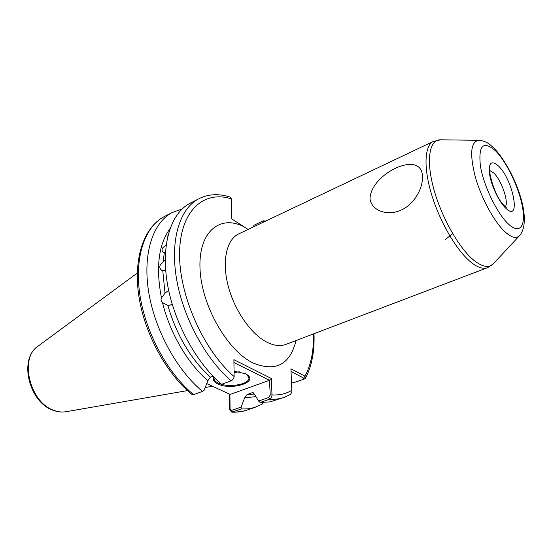 <?xml version="1.0" encoding="UTF-8"?>
<svg xmlns="http://www.w3.org/2000/svg" width="552" height="552" viewBox="0 0 552 552"><rect width="100%" height="100%" fill="white"/><g stroke="black" fill="none" stroke-linecap="round" stroke-linejoin="round"><path stroke-width="0.83" d="M369.999 198.617C371.579 211.278 388.132 216.129 400.807 210.202C413.689 204.93 423.874 187.984 422.328 174.708C419.81 150.316 370.937 173.797 369.999 198.617M167.739 236.346L168.457 233.537M165.69 270.39L162.171 270.749C158.714 268.024 159.024 265.084 163.102 261.91L165.234 260.178M165.414 252.975L163.33 252.554C160.998 249.959 161.846 247.613 165.876 245.53M172.093 303.848L170.416 305.056L167.822 305.373L162.536 302.662C161.039 301.219 160.68 299.632 161.446 297.907L165.02 293.202L167.263 291.38L168.788 290.98M171.037 300.143L171.631 302.268M234.048 371.185L245.44 373.732L247.703 375.153C257.729 382.722 230.494 390.526 217.826 383.957C213.838 381.984 212.527 379.7 213.879 377.092M214.169 377.389L214.031 378.154C213.983 380.066 215.425 381.722 218.344 383.129C227.886 388.056 249.29 384.592 248.931 378.079L247.151 374.732M171.23 300.833L171.437 301.944M445.133 239.713L452.709 233.668M167.822 305.373C176.536 335.216 190.75 359.145 210.457 377.168L207.876 380.666C187.708 363.43 169.837 332.966 162.536 302.662M262.973 402.553L262.083 404.23L254.334 407.569L248.007 408.832L241.265 408.997L231.737 412.137L229.653 409.625L229.48 394.121M255.921 396.619L244.639 397.854L241.107 407.093L241.265 408.997M253.451 392.831L251.947 392.789L247.144 394.494L254.493 394.038M283.328 397.654L270.025 401.877L260.192 402.456L258.543 401.049L254.589 394.349L252.768 392.658L251.947 392.789M264.684 221.559L262.959 220.979L253.954 225.264L253.285 226.975M231.129 380.804C205.378 358.752 182.926 317.096 176.481 278.525C170.023 239.899 179.697 209.022 198.258 199.044L189.529 203.55C170.809 213.61 160.936 244.412 167.228 282.817C173.5 321.167 195.843 362.491 221.621 384.309L231.129 380.804C232.84 379.955 233.841 378.541 234.124 376.547L233.889 359.676L271.418 378.541L271.977 394.901C272.039 396.971 271.239 398.406 269.583 399.213C274.889 399.579 279.816 398.944 284.349 397.302L290.338 394.48L291.877 392.265L290.932 368.805L304.939 376.153L305.47 378.196L304.366 379.01L294.223 382.515L291.532 382.018M248.089 229.446L231.716 218.854L231.447 198.892L230.246 197.098C218.695 193.359 208.035 194 198.258 199.044M258.543 401.049L268.679 397.53L269.583 399.213L260.192 402.456M244.639 397.854L247.144 394.494M263.463 220.821L265.864 221M191.882 394.432L193.614 394.646L202.46 391.382C176.647 370.019 154.532 329.365 148.585 291.456C142.623 253.506 152.89 222.856 171.913 212.644L182.119 208.98M161.446 297.907C155.685 267.561 158.527 244.495 169.968 228.707M202.46 391.382L204.15 390.243L207.876 380.666M210.457 377.168L213.01 376.202M189.529 203.55L190.93 202.825M206.752 383.571L230.149 394.425L269.493 380.3L233.931 362.533M268.679 397.53L270.232 394.99L269.493 380.3M229.915 394.321L230.08 408.977L231.633 410.384L241.107 407.093M231.44 198.817L231.833 218.93M294.223 382.515L303.593 379.224L303.697 378.127L291.056 371.531M231.578 199.838L231.447 198.892C204.061 189.985 180.359 210.346 179.586 252.319C178.593 294.112 203.088 349.83 234.124 376.547M270.232 394.99L271.977 394.901C279.471 395.37 286.108 393.817 291.904 390.236M269.728 379.921L271.418 378.541M229.653 409.625L230.08 408.977M313.412 333.925C313.888 350.782 311.066 364.858 304.939 376.153L303.697 378.127M239.251 371.786L234.069 372.572M505.335 206.689C509.047 202.094 501.333 179.883 493.674 172.948L489.928 170.623M505.915 208.345C499.387 202.37 491.625 186.452 489.679 174.963C488.292 162.902 491.142 159.838 498.228 165.779C513.181 179.517 521.523 223.367 505.915 208.345M38.392 345.904L37.653 346.449C19.092 358.676 30.084 402.836 53.992 410.391C58.195 411.951 62.245 412.385 66.136 411.695L187.473 390.595M296.031 340.543C289.979 364.789 275.593 372.241 252.878 362.899C226.975 350.265 201.342 305.166 200.01 268.651C198.34 231.999 219.537 214.576 243.391 226.444M239.064 233.737L238.36 234.069C226.603 239.844 221.842 260.903 227.99 285.246C234.082 309.575 250.332 333.367 266.147 341.791C273.682 345.752 280.368 346.58 286.191 344.282L487.23 267.796M495.537 150.848C483.255 140.215 478.218 145.293 480.419 166.097C483.697 186.114 497.469 214.279 508.806 224.381C520.205 234.793 526.104 225.52 522.323 206.227C518.701 187.059 506.543 161.839 495.537 150.848M494.413 148.529C513.463 168.953 533.467 218.35 519.853 235.311C516.748 238.885 511.987 237.898 505.577 232.351C494.695 222.732 481.468 198.706 475.341 177.075C469.49 153.856 470.677 141.609 478.901 140.325L440.655 139.801C429.442 139.415 425.799 159.487 433.561 188.204C441.227 216.86 459.126 248.49 474.064 260.475C482.869 267.361 489.479 268.265 493.895 263.173L519.308 235.897M493.143 263.98L487.671 267.623C483.31 269.383 477.784 267.616 471.091 262.317C457.035 251.07 440.289 222.787 431.864 195.373C423.391 167.932 424.412 145.852 433.23 141.471L433.734 141.229M164.268 253.03L163.102 261.91M162.792 270.998L165.02 293.202M231.633 410.384L232.523 412.02L235.952 412.061L242.528 411.323L247.682 409.881C242.728 411.661 237.408 412.413 231.737 412.137M165.207 216.108L163.771 216.846C144.617 227.127 134.17 257.701 139.98 295.444C145.776 333.146 167.787 373.497 193.614 394.646M304.366 379.01L303.593 379.224M247.248 374.808L247.703 375.153M248.924 377.692L248.931 378.079M490.017 169.657C488.147 168.65 493.488 195.822 504.666 206.096L506.274 207.366M66.136 411.695C61.927 412.427 57.643 411.978 53.268 410.35C29.256 402.512 18.423 359.697 37.653 346.449L137.275 273.061M494.192 148.315L490.141 144.755C486.823 142.078 483.076 140.601 478.901 140.325M238.995 233.765L433.23 141.471L440.655 139.801M255.293 407.272L247.682 409.881M305.532 378.086C311.852 365.928 314.674 351.134 313.991 333.705M171.913 212.644L163.771 216.846C143.623 227.769 133.225 258.709 138.849 296.051C144.486 333.429 166.138 373.304 191.951 394.487M205.213 387.504L212.499 386.241"/></g></svg>
